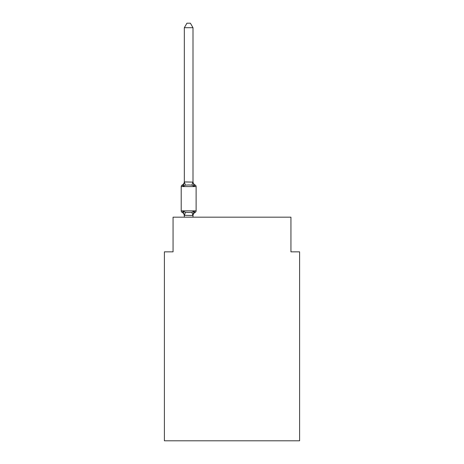 <?xml version="1.0" encoding="UTF-8"?>
<svg xmlns="http://www.w3.org/2000/svg" width="464" height="464" viewBox="0 0 464 464"><rect width="100%" height="100%" fill="white"/><g stroke="black" fill="none" stroke-linecap="round" stroke-linejoin="round"><path stroke-width="0.7" d="M299.605 440.8L299.605 251.848L290.94 251.848L290.94 217.181L173.06 217.181L173.06 251.848L164.395 251.848L164.395 440.8L299.605 440.8M192.995 27.707L184.33 27.707L186.928 23.2L190.397 23.2L192.995 27.707L192.995 182.108L194.08 186.244L195.141 185.026A1.734 1.734 0 0 1 196.115 186.58A1.734 1.734 0 0 0 195.141 185.026L194.08 186.244L195.141 185.026L194.08 186.244L191.916 185.13L188.662 184.956L185.409 185.13L183.245 186.244L182.184 185.026A1.734 1.734 0 0 0 181.209 186.58L181.209 210.853A1.734 1.734 0 0 0 182.184 212.408L183.245 211.19L182.184 212.408A1.734 1.734 0 0 1 181.209 210.853A1.734 1.734 0 0 0 182.184 212.408L183.245 211.19L185.409 212.303L188.662 212.477L191.916 212.303L194.08 211.19L195.141 212.408A1.734 1.734 0 0 0 196.115 210.853A1.734 1.734 0 0 1 195.141 212.408A1.734 1.734 0 0 0 196.115 210.853A1.734 1.734 0 0 1 195.141 212.408L194.648 212.17L195.141 212.408A1.734 1.734 0 0 0 196.115 210.853A1.734 1.734 0 0 1 195.141 212.408A1.734 1.734 0 0 0 196.115 210.853A1.734 1.734 0 0 1 195.141 212.408L194.648 212.17L195.141 212.408A1.734 1.734 0 0 0 196.115 210.853A1.734 1.734 0 0 1 195.141 212.408A1.734 1.734 0 0 0 196.115 210.853A1.734 1.734 0 0 1 195.141 212.408L194.648 212.17L195.141 212.408A1.734 1.734 0 0 0 196.115 210.853A1.734 1.734 0 0 1 195.141 212.408A1.734 1.734 0 0 0 196.115 210.853A1.734 1.734 0 0 1 195.141 212.408L194.648 212.17L195.141 212.408A1.734 1.734 0 0 0 196.115 210.853A1.734 1.734 0 0 1 195.141 212.408A1.734 1.734 0 0 0 196.115 210.853A1.734 1.734 0 0 1 195.141 212.408L194.648 212.17L195.141 212.408A1.734 1.734 0 0 0 196.115 210.853A1.734 1.734 0 0 1 195.141 212.408A1.734 1.734 0 0 0 196.115 210.853A1.734 1.734 0 0 1 195.141 212.408L194.648 212.17L195.141 212.408A1.734 1.734 0 0 0 196.115 210.853A1.734 1.734 0 0 1 195.141 212.408A1.734 1.734 0 0 0 196.115 210.853A1.734 1.734 0 0 1 195.141 212.408L194.648 212.17L195.141 212.408A1.734 1.734 0 0 0 196.115 210.853A1.734 1.734 0 0 1 195.141 212.408A1.734 1.734 0 0 0 196.115 210.853A1.734 1.734 0 0 1 195.141 212.408L194.648 212.17L195.141 212.408A1.734 1.734 0 0 0 196.115 210.853A1.734 1.734 0 0 1 195.141 212.408A1.734 1.734 0 0 0 196.115 210.853A1.734 1.734 0 0 1 195.141 212.408L194.648 212.17L195.141 212.408A1.734 1.734 0 0 0 196.115 210.853A1.734 1.734 0 0 1 195.141 212.408A1.734 1.734 0 0 0 196.115 210.853A1.734 1.734 0 0 1 195.141 212.408L194.648 212.17L195.141 212.408A1.734 1.734 0 0 0 196.115 210.853A1.734 1.734 0 0 1 195.141 212.408A1.734 1.734 0 0 0 196.115 210.853A1.734 1.734 0 0 1 195.141 212.408L194.648 212.17L195.141 212.408A1.734 1.734 0 0 0 196.115 210.853A1.734 1.734 0 0 1 195.141 212.408A1.734 1.734 0 0 0 196.115 210.853A1.734 1.734 0 0 1 195.141 212.408L194.648 212.17L195.141 212.408A1.734 1.734 0 0 0 196.115 210.853A1.734 1.734 0 0 1 195.141 212.408A1.734 1.734 0 0 0 196.115 210.853A1.734 1.734 0 0 1 195.141 212.408L194.648 212.17L195.141 212.408A1.734 1.734 0 0 0 196.115 210.853A1.734 1.734 0 0 1 195.141 212.408A1.734 1.734 0 0 0 196.115 210.853A1.734 1.734 0 0 1 195.141 212.408L194.648 212.17L195.141 212.408A1.734 1.734 0 0 0 196.115 210.853A1.734 1.734 0 0 1 195.141 212.408A1.734 1.734 0 0 0 196.115 210.853A1.734 1.734 0 0 1 195.141 212.408L194.648 212.17L195.141 212.408A1.734 1.734 0 0 0 196.115 210.853A1.734 1.734 0 0 1 195.141 212.408A1.734 1.734 0 0 0 196.115 210.853A1.734 1.734 0 0 1 195.141 212.408L194.648 212.17L195.141 212.408A1.734 1.734 0 0 0 196.115 210.853A1.734 1.734 0 0 1 195.141 212.408A1.734 1.734 0 0 0 196.115 210.853A1.734 1.734 0 0 1 195.141 212.408L194.648 212.17L195.141 212.408A1.734 1.734 0 0 0 196.115 210.853A1.734 1.734 0 0 1 195.141 212.408A1.734 1.734 0 0 0 196.115 210.853A1.734 1.734 0 0 1 195.141 212.408L194.648 212.17L195.141 212.408A1.734 1.734 0 0 0 196.115 210.853A1.734 1.734 0 0 1 195.141 212.408A1.734 1.734 0 0 0 196.115 210.853A1.734 1.734 0 0 1 195.141 212.408L194.648 212.17L195.141 212.408A1.734 1.734 0 0 0 196.115 210.853A1.734 1.734 0 0 1 195.141 212.408A1.734 1.734 0 0 0 196.115 210.853A1.734 1.734 0 0 1 195.141 212.408L194.648 212.17L195.141 212.408A1.734 1.734 0 0 0 196.115 210.853A1.734 1.734 0 0 1 195.141 212.408A1.734 1.734 0 0 0 196.115 210.853A1.734 1.734 0 0 1 195.141 212.408L194.648 212.17L195.141 212.408A1.734 1.734 0 0 0 196.115 210.853A1.734 1.734 0 0 1 195.141 212.408A1.734 1.734 0 0 0 196.115 210.853A1.734 1.734 0 0 1 195.141 212.408L194.648 212.17L195.141 212.408A1.734 1.734 0 0 0 196.115 210.853A1.734 1.734 0 0 1 195.141 212.408A1.734 1.734 0 0 0 196.115 210.853A1.734 1.734 0 0 1 195.141 212.408L194.08 211.19L195.141 212.408A1.734 1.734 0 0 0 196.115 210.853A1.734 1.734 0 0 1 195.141 212.408A3.816 3.816 0 0 0 192.995 215.841M194.08 186.244L195.141 185.026A1.734 1.734 0 0 1 196.115 186.58L181.209 186.58A1.734 1.734 0 0 1 182.184 185.026L182.677 185.264L182.184 185.026A1.734 1.734 0 0 0 181.209 186.58A1.734 1.734 0 0 1 182.184 185.026L182.677 185.264L182.184 185.026A1.734 1.734 0 0 0 181.209 186.58A1.734 1.734 0 0 1 182.184 185.026L182.677 185.264L182.184 185.026A1.734 1.734 0 0 0 181.209 186.58A1.734 1.734 0 0 1 182.184 185.026L182.677 185.264L182.184 185.026A1.734 1.734 0 0 0 181.209 186.58A1.734 1.734 0 0 1 182.184 185.026L182.677 185.264L182.184 185.026A1.734 1.734 0 0 0 181.209 186.58A1.734 1.734 0 0 1 182.184 185.026L182.677 185.264L182.184 185.026A1.734 1.734 0 0 0 181.209 186.58A1.734 1.734 0 0 1 182.184 185.026L182.677 185.264L182.184 185.026A1.734 1.734 0 0 0 181.209 186.58A1.734 1.734 0 0 1 182.184 185.026L182.677 185.264L182.184 185.026A1.734 1.734 0 0 0 181.209 186.58A1.734 1.734 0 0 1 182.184 185.026L182.677 185.264L182.184 185.026A1.734 1.734 0 0 0 181.209 186.58A1.734 1.734 0 0 1 182.184 185.026L182.677 185.264L182.184 185.026A1.734 1.734 0 0 0 181.209 186.58A1.734 1.734 0 0 1 182.184 185.026L182.677 185.264L182.184 185.026A1.734 1.734 0 0 0 181.209 186.58A1.734 1.734 0 0 1 182.184 185.026L182.677 185.264L182.184 185.026A1.734 1.734 0 0 0 181.209 186.58A1.734 1.734 0 0 1 182.184 185.026L182.677 185.264L182.184 185.026A1.734 1.734 0 0 0 181.209 186.58A1.734 1.734 0 0 1 182.184 185.026L182.677 185.264L182.184 185.026A1.734 1.734 0 0 0 181.209 186.58A1.734 1.734 0 0 1 182.184 185.026L182.677 185.264L182.184 185.026A1.734 1.734 0 0 0 181.209 186.58A1.734 1.734 0 0 1 182.184 185.026L182.677 185.264L182.184 185.026A1.734 1.734 0 0 0 181.209 186.58A1.734 1.734 0 0 1 182.184 185.026L182.677 185.264L182.184 185.026A1.734 1.734 0 0 0 181.209 186.58A1.734 1.734 0 0 1 182.184 185.026L182.677 185.264L182.184 185.026A1.734 1.734 0 0 0 181.209 186.58A1.734 1.734 0 0 1 182.184 185.026L182.677 185.264L182.184 185.026A1.734 1.734 0 0 0 181.209 186.58A1.734 1.734 0 0 1 182.184 185.026L182.677 185.264L182.184 185.026A1.734 1.734 0 0 0 181.209 186.58A1.734 1.734 0 0 1 182.184 185.026L182.677 185.264L182.184 185.026A1.734 1.734 0 0 0 181.209 186.58A1.734 1.734 0 0 1 182.184 185.026L182.677 185.264L182.184 185.026A1.734 1.734 0 0 0 181.209 186.58A1.734 1.734 0 0 1 182.184 185.026L182.677 185.264L182.184 185.026A1.734 1.734 0 0 0 181.209 186.58A1.734 1.734 0 0 1 182.184 185.026L183.245 186.244L182.184 185.026L183.245 186.244L182.184 185.026L183.245 186.244L182.184 185.026L183.245 186.244L182.184 185.026L183.245 186.244L182.184 185.026L183.245 186.244L182.184 185.026L183.245 186.244L182.184 185.026L183.245 186.244L182.184 185.026L183.245 186.244L182.184 185.026L183.245 186.244L182.184 185.026L183.245 186.244L182.184 185.026L183.245 186.244L182.184 185.026L183.245 186.244L182.184 185.026L183.245 186.244L182.184 185.026L183.245 186.244L182.184 185.026L183.245 186.244L182.184 185.026L183.245 186.244L182.184 185.026L183.245 186.244L182.184 185.026L183.245 186.244L182.184 185.026L183.245 186.244L182.184 185.026L183.245 186.244L182.184 185.026L183.245 186.244L182.184 185.026L183.245 186.244L182.184 185.026L183.245 186.244L184.399 181.929L192.995 182.108L192.995 181.592A3.816 3.816 0 0 0 195.141 185.026A1.734 1.734 0 0 1 196.115 186.58A1.734 1.734 0 0 0 195.141 185.026A1.734 1.734 0 0 1 196.115 186.58A1.734 1.734 0 0 0 195.141 185.026A1.734 1.734 0 0 1 196.115 186.58A1.734 1.734 0 0 0 195.141 185.026A1.734 1.734 0 0 1 196.115 186.58A1.734 1.734 0 0 0 195.141 185.026A1.734 1.734 0 0 1 196.115 186.58A1.734 1.734 0 0 0 195.141 185.026A1.734 1.734 0 0 1 196.115 186.58A1.734 1.734 0 0 0 195.141 185.026A1.734 1.734 0 0 1 196.115 186.58A1.734 1.734 0 0 0 195.141 185.026A1.734 1.734 0 0 1 196.115 186.58A1.734 1.734 0 0 0 195.141 185.026A1.734 1.734 0 0 1 196.115 186.58A1.734 1.734 0 0 0 195.141 185.026A1.734 1.734 0 0 1 196.115 186.58A1.734 1.734 0 0 0 195.141 185.026A1.734 1.734 0 0 1 196.115 186.58A1.734 1.734 0 0 0 195.141 185.026A1.734 1.734 0 0 1 196.115 186.58A1.734 1.734 0 0 0 195.141 185.026A1.734 1.734 0 0 1 196.115 186.58A1.734 1.734 0 0 0 195.141 185.026A1.734 1.734 0 0 1 196.115 186.58A1.734 1.734 0 0 0 195.141 185.026A1.734 1.734 0 0 1 196.115 186.58A1.734 1.734 0 0 0 195.141 185.026A1.734 1.734 0 0 1 196.115 186.58A1.734 1.734 0 0 0 195.141 185.026A1.734 1.734 0 0 1 196.115 186.58A1.734 1.734 0 0 0 195.141 185.026A1.734 1.734 0 0 1 196.115 186.58A1.734 1.734 0 0 0 195.141 185.026A1.734 1.734 0 0 1 196.115 186.58A1.734 1.734 0 0 0 195.141 185.026A1.734 1.734 0 0 1 196.115 186.58A1.734 1.734 0 0 0 195.141 185.026A1.734 1.734 0 0 1 196.115 186.58A1.734 1.734 0 0 0 195.141 185.026A1.734 1.734 0 0 1 196.115 186.58A1.734 1.734 0 0 0 195.141 185.026A1.734 1.734 0 0 1 196.115 186.58A1.734 1.734 0 0 0 195.141 185.026A1.734 1.734 0 0 1 196.115 186.58A1.734 1.734 0 0 0 195.141 185.026A1.734 1.734 0 0 1 196.115 186.58A1.734 1.734 0 0 0 195.141 185.026A1.734 1.734 0 0 1 196.115 186.58A1.734 1.734 0 0 0 195.141 185.026A1.734 1.734 0 0 1 196.115 186.58A1.734 1.734 0 0 0 195.141 185.026A1.734 1.734 0 0 1 196.115 186.58A1.734 1.734 0 0 0 195.141 185.026A1.734 1.734 0 0 1 196.115 186.58A1.734 1.734 0 0 0 195.141 185.026A1.734 1.734 0 0 1 196.115 186.58A1.734 1.734 0 0 0 195.141 185.026A1.734 1.734 0 0 1 196.115 186.58A1.734 1.734 0 0 0 195.141 185.026A1.734 1.734 0 0 1 196.115 186.58A1.734 1.734 0 0 0 195.141 185.026A1.734 1.734 0 0 1 196.115 186.58A1.734 1.734 0 0 0 195.141 185.026A1.734 1.734 0 0 1 196.115 186.58A1.734 1.734 0 0 0 195.141 185.026A1.734 1.734 0 0 1 196.115 186.58A1.734 1.734 0 0 0 195.141 185.026A1.734 1.734 0 0 1 196.115 186.58A1.734 1.734 0 0 0 195.141 185.026A1.734 1.734 0 0 1 196.115 186.58A1.734 1.734 0 0 0 195.141 185.026A1.734 1.734 0 0 1 196.115 186.58A1.734 1.734 0 0 0 195.141 185.026A1.734 1.734 0 0 1 196.115 186.58A1.734 1.734 0 0 0 195.141 185.026A1.734 1.734 0 0 1 196.115 186.58A1.734 1.734 0 0 0 195.141 185.026A1.734 1.734 0 0 1 196.115 186.58A1.734 1.734 0 0 0 195.141 185.026A1.734 1.734 0 0 1 196.115 186.58A1.734 1.734 0 0 0 195.141 185.026A1.734 1.734 0 0 1 196.115 186.58A1.734 1.734 0 0 0 195.141 185.026A1.734 1.734 0 0 1 196.115 186.58A1.734 1.734 0 0 0 195.141 185.026A1.734 1.734 0 0 1 196.115 186.58A1.734 1.734 0 0 0 195.141 185.026A1.734 1.734 0 0 1 196.115 186.58L196.115 210.853A1.734 1.734 0 0 1 195.141 212.408A1.734 1.734 0 0 0 196.115 210.853A1.734 1.734 0 0 1 195.141 212.408A1.734 1.734 0 0 0 196.115 210.853A1.734 1.734 0 0 1 195.141 212.408A1.734 1.734 0 0 0 196.115 210.853A1.734 1.734 0 0 1 195.141 212.408A1.734 1.734 0 0 0 196.115 210.853A1.734 1.734 0 0 1 195.141 212.408A1.734 1.734 0 0 0 196.115 210.853A1.734 1.734 0 0 1 195.141 212.408A1.734 1.734 0 0 0 196.115 210.853A1.734 1.734 0 0 1 195.141 212.408A1.734 1.734 0 0 0 196.115 210.853A1.734 1.734 0 0 1 195.141 212.408A1.734 1.734 0 0 0 196.115 210.853A1.734 1.734 0 0 1 195.141 212.408A1.734 1.734 0 0 0 196.115 210.853A1.734 1.734 0 0 1 195.141 212.408A1.734 1.734 0 0 0 196.115 210.853A1.734 1.734 0 0 1 195.141 212.408A1.734 1.734 0 0 0 196.115 210.853A1.734 1.734 0 0 1 195.141 212.408A1.734 1.734 0 0 0 196.115 210.853A1.734 1.734 0 0 1 195.141 212.408A1.734 1.734 0 0 0 196.115 210.853A1.734 1.734 0 0 1 195.141 212.408A1.734 1.734 0 0 0 196.115 210.853A1.734 1.734 0 0 1 195.141 212.408A1.734 1.734 0 0 0 196.115 210.853A1.734 1.734 0 0 1 195.141 212.408A1.734 1.734 0 0 0 196.115 210.853A1.734 1.734 0 0 1 195.141 212.408A1.734 1.734 0 0 0 196.115 210.853A1.734 1.734 0 0 1 195.141 212.408A1.734 1.734 0 0 0 196.115 210.853A1.734 1.734 0 0 1 195.141 212.408A1.734 1.734 0 0 0 196.115 210.853A1.734 1.734 0 0 1 195.141 212.408A1.734 1.734 0 0 0 196.115 210.853A1.734 1.734 0 0 1 195.141 212.408A1.734 1.734 0 0 0 196.115 210.853A1.734 1.734 0 0 1 195.141 212.408A1.734 1.734 0 0 0 196.115 210.853A1.734 1.734 0 0 1 195.141 212.408A1.734 1.734 0 0 0 196.115 210.853A1.734 1.734 0 0 1 195.141 212.408A1.734 1.734 0 0 0 196.115 210.853A1.734 1.734 0 0 1 195.141 212.408A1.734 1.734 0 0 0 196.115 210.853A1.734 1.734 0 0 1 195.141 212.408A1.734 1.734 0 0 0 196.115 210.853A1.734 1.734 0 0 1 195.141 212.408A1.734 1.734 0 0 0 196.115 210.853A1.734 1.734 0 0 1 195.141 212.408A1.734 1.734 0 0 0 196.115 210.853A1.734 1.734 0 0 1 195.141 212.408A1.734 1.734 0 0 0 196.115 210.853A1.734 1.734 0 0 1 195.141 212.408A1.734 1.734 0 0 0 196.115 210.853A1.734 1.734 0 0 1 195.141 212.408A1.734 1.734 0 0 0 196.115 210.853A1.734 1.734 0 0 1 195.141 212.408A1.734 1.734 0 0 0 196.115 210.853A1.734 1.734 0 0 1 195.141 212.408A1.734 1.734 0 0 0 196.115 210.853A1.734 1.734 0 0 1 195.141 212.408A1.734 1.734 0 0 0 196.115 210.853A1.734 1.734 0 0 1 195.141 212.408A1.734 1.734 0 0 0 196.115 210.853A1.734 1.734 0 0 1 195.141 212.408A1.734 1.734 0 0 0 196.115 210.853A1.734 1.734 0 0 1 195.141 212.408A1.734 1.734 0 0 0 196.115 210.853A1.734 1.734 0 0 1 195.141 212.408A1.734 1.734 0 0 0 196.115 210.853A1.734 1.734 0 0 1 195.141 212.408A1.734 1.734 0 0 0 196.115 210.853A1.734 1.734 0 0 1 195.141 212.408A1.734 1.734 0 0 0 196.115 210.853A1.734 1.734 0 0 1 195.141 212.408A1.734 1.734 0 0 0 196.115 210.853A1.734 1.734 0 0 1 195.141 212.408A1.734 1.734 0 0 0 196.115 210.853A1.734 1.734 0 0 1 195.141 212.408A1.734 1.734 0 0 0 196.115 210.853A1.734 1.734 0 0 1 195.141 212.408A1.734 1.734 0 0 0 196.115 210.853A1.734 1.734 0 0 1 195.141 212.408A1.734 1.734 0 0 0 196.115 210.853A1.734 1.734 0 0 1 195.141 212.408A1.734 1.734 0 0 0 196.115 210.853A1.734 1.734 0 0 1 195.141 212.408A1.734 1.734 0 0 0 196.115 210.853L181.209 210.853A1.734 1.734 0 0 0 182.184 212.408A1.734 1.734 0 0 1 181.209 210.853A1.734 1.734 0 0 0 182.184 212.408A1.734 1.734 0 0 1 181.209 210.853A1.734 1.734 0 0 0 182.184 212.408A1.734 1.734 0 0 1 181.209 210.853A1.734 1.734 0 0 0 182.184 212.408A1.734 1.734 0 0 1 181.209 210.853A1.734 1.734 0 0 0 182.184 212.408A1.734 1.734 0 0 1 181.209 210.853A1.734 1.734 0 0 0 182.184 212.408A1.734 1.734 0 0 1 181.209 210.853A1.734 1.734 0 0 0 182.184 212.408A1.734 1.734 0 0 1 181.209 210.853A1.734 1.734 0 0 0 182.184 212.408A1.734 1.734 0 0 1 181.209 210.853A1.734 1.734 0 0 0 182.184 212.408A1.734 1.734 0 0 1 181.209 210.853A1.734 1.734 0 0 0 182.184 212.408A1.734 1.734 0 0 1 181.209 210.853A1.734 1.734 0 0 0 182.184 212.408A1.734 1.734 0 0 1 181.209 210.853A1.734 1.734 0 0 0 182.184 212.408A1.734 1.734 0 0 1 181.209 210.853A1.734 1.734 0 0 0 182.184 212.408A1.734 1.734 0 0 1 181.209 210.853A1.734 1.734 0 0 0 182.184 212.408A1.734 1.734 0 0 1 181.209 210.853A1.734 1.734 0 0 0 182.184 212.408A1.734 1.734 0 0 1 181.209 210.853A1.734 1.734 0 0 0 182.184 212.408A1.734 1.734 0 0 1 181.209 210.853A1.734 1.734 0 0 0 182.184 212.408A1.734 1.734 0 0 1 181.209 210.853A1.734 1.734 0 0 0 182.184 212.408A1.734 1.734 0 0 1 181.209 210.853A1.734 1.734 0 0 0 182.184 212.408A1.734 1.734 0 0 1 181.209 210.853A1.734 1.734 0 0 0 182.184 212.408A1.734 1.734 0 0 1 181.209 210.853A1.734 1.734 0 0 0 182.184 212.408A1.734 1.734 0 0 1 181.209 210.853A1.734 1.734 0 0 0 182.184 212.408A1.734 1.734 0 0 1 181.209 210.853A1.734 1.734 0 0 0 182.184 212.408L183.245 211.19L184.33 215.841A3.816 3.816 0 0 0 182.184 212.408M195.141 212.408L194.08 211.19L195.141 212.408L194.08 211.19L195.141 212.408L194.08 211.19L195.141 212.408L194.08 211.19L195.141 212.408L194.08 211.19L195.141 212.408L194.08 211.19L195.141 212.408L194.08 211.19L195.141 212.408L194.08 211.19L195.141 212.408L194.08 211.19L195.141 212.408L194.08 211.19L195.141 212.408L194.08 211.19L195.141 212.408L194.08 211.19L195.141 212.408L194.08 211.19L195.141 212.408L194.08 211.19L195.141 212.408L194.08 211.19L195.141 212.408L194.08 211.19L195.141 212.408L194.08 211.19L195.141 212.408L194.08 211.19L195.141 212.408L194.08 211.19L195.141 212.408L194.08 211.19L195.141 212.408L194.08 211.19L195.141 212.408L194.08 211.19L195.141 212.408L194.08 211.19L192.925 215.505L184.33 215.325M192.995 215.325L193.401 213.289M184.33 27.707L184.33 182.108L185.409 185.13M192.995 181.952L192.995 181.592M192.995 217.181L192.995 215.482M184.33 217.181L184.33 215.482M196.115 186.58A1.734 1.734 0 0 0 195.141 185.026A1.734 1.734 0 0 1 196.115 186.58A1.734 1.734 0 0 0 195.141 185.026A1.734 1.734 0 0 1 196.115 186.58A1.734 1.734 0 0 0 195.141 185.026A1.734 1.734 0 0 1 196.115 186.58A1.734 1.734 0 0 0 195.141 185.026A1.734 1.734 0 0 1 196.115 186.58A1.734 1.734 0 0 0 195.141 185.026A1.734 1.734 0 0 1 196.115 186.58A1.734 1.734 0 0 0 195.141 185.026A1.734 1.734 0 0 1 196.115 186.58A1.734 1.734 0 0 0 195.141 185.026A1.734 1.734 0 0 1 196.115 186.58A1.734 1.734 0 0 0 195.141 185.026A1.734 1.734 0 0 1 196.115 186.58A1.734 1.734 0 0 0 195.141 185.026A1.734 1.734 0 0 1 196.115 186.58A1.734 1.734 0 0 0 195.141 185.026A1.734 1.734 0 0 1 196.115 186.58A1.734 1.734 0 0 0 195.141 185.026A1.734 1.734 0 0 1 196.115 186.58A1.734 1.734 0 0 0 195.141 185.026A1.734 1.734 0 0 1 196.115 186.58A1.734 1.734 0 0 0 195.141 185.026A1.734 1.734 0 0 1 196.115 186.58A1.734 1.734 0 0 0 195.141 185.026A1.734 1.734 0 0 1 196.115 186.58A1.734 1.734 0 0 0 195.141 185.026A1.734 1.734 0 0 1 196.115 186.58A1.734 1.734 0 0 0 195.141 185.026A1.734 1.734 0 0 1 196.115 186.58A1.734 1.734 0 0 0 195.141 185.026A1.734 1.734 0 0 1 196.115 186.58A1.734 1.734 0 0 0 195.141 185.026A1.734 1.734 0 0 1 196.115 186.58A1.734 1.734 0 0 0 195.141 185.026A1.734 1.734 0 0 1 196.115 186.58A1.734 1.734 0 0 0 195.141 185.026A1.734 1.734 0 0 1 196.115 186.58A1.734 1.734 0 0 0 195.141 185.026A1.734 1.734 0 0 1 196.115 186.58A1.734 1.734 0 0 0 195.141 185.026A1.734 1.734 0 0 1 196.115 186.58A1.734 1.734 0 0 0 195.141 185.026A1.734 1.734 0 0 1 196.115 186.58A1.734 1.734 0 0 0 195.141 185.026A1.734 1.734 0 0 1 196.115 186.58A1.734 1.734 0 0 0 195.141 185.026A1.734 1.734 0 0 1 196.115 186.58A1.734 1.734 0 0 0 195.141 185.026A1.734 1.734 0 0 1 196.115 186.58A1.734 1.734 0 0 0 195.141 185.026A1.734 1.734 0 0 1 196.115 186.58A1.734 1.734 0 0 0 195.141 185.026A1.734 1.734 0 0 1 196.115 186.58A1.734 1.734 0 0 0 195.141 185.026A1.734 1.734 0 0 1 196.115 186.58A1.734 1.734 0 0 0 195.141 185.026A1.734 1.734 0 0 1 196.115 186.58A1.734 1.734 0 0 0 195.141 185.026A1.734 1.734 0 0 1 196.115 186.58A1.734 1.734 0 0 0 195.141 185.026A1.734 1.734 0 0 1 196.115 186.58A1.734 1.734 0 0 0 195.141 185.026A1.734 1.734 0 0 1 196.115 186.58A1.734 1.734 0 0 0 195.141 185.026A1.734 1.734 0 0 1 196.115 186.58A1.734 1.734 0 0 0 195.141 185.026A1.734 1.734 0 0 1 196.115 186.58A1.734 1.734 0 0 0 195.141 185.026A1.734 1.734 0 0 1 196.115 186.58A1.734 1.734 0 0 0 195.141 185.026A1.734 1.734 0 0 1 196.115 186.58A1.734 1.734 0 0 0 195.141 185.026A1.734 1.734 0 0 1 196.115 186.58A1.734 1.734 0 0 0 195.141 185.026A1.734 1.734 0 0 1 196.115 186.58A1.734 1.734 0 0 0 195.141 185.026A1.734 1.734 0 0 1 196.115 186.58A1.734 1.734 0 0 0 195.141 185.026A1.734 1.734 0 0 1 196.115 186.58A1.734 1.734 0 0 0 195.141 185.026A1.734 1.734 0 0 1 196.115 186.58A1.734 1.734 0 0 0 195.141 185.026A1.734 1.734 0 0 1 196.115 186.58A1.734 1.734 0 0 0 195.141 185.026A1.734 1.734 0 0 1 196.115 186.58A1.734 1.734 0 0 0 195.141 185.026A1.734 1.734 0 0 1 196.115 186.58A1.734 1.734 0 0 0 195.141 185.026A1.734 1.734 0 0 1 196.115 186.58A1.734 1.734 0 0 0 195.141 185.026A1.734 1.734 0 0 1 196.115 186.58M182.184 185.026A3.816 3.816 0 0 0 184.33 181.592M185.409 212.303L184.399 215.505M191.916 212.303L192.925 215.505M192.925 181.929L191.916 185.13"/></g></svg>
